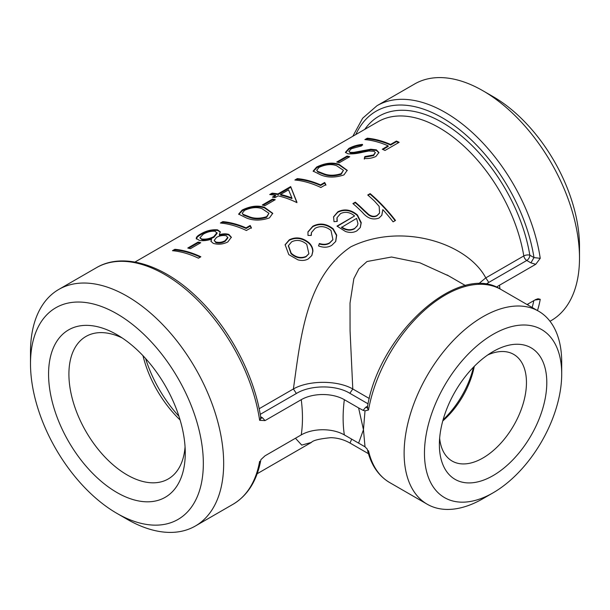 <?xml version="1.0" encoding="UTF-8"?>
<svg xmlns="http://www.w3.org/2000/svg" width="610" height="610" viewBox="0 0 610 610"><rect width="100%" height="100%" fill="white"/><g stroke="black" fill="none" stroke-linecap="round" stroke-linejoin="round"><path stroke-width="0.91" d="M198.441 258.183A122.213 70.562 -120 0 0 172.455 250.695L174.864 249.307A122.213 70.562 -120 0 1 200.858 256.787L198.441 258.183M190.419 248.682A122.213 70.562 -120 0 0 187.773 248.034L198.12 242.063A122.213 70.562 -120 0 1 200.766 242.711L190.419 248.682M199.455 240.439L196.245 238.396C196.237 237.084 197.709 235.62 200.652 233.996C206.226 230.74 211.845 229.36 217.518 229.84L220.309 231.8L219.31 234.736C222.886 233.66 226.058 233.554 228.834 234.423L231.35 237.237L227.797 241.956C223.016 244.335 218.159 244.801 213.241 243.352L210.938 241.27L211.54 239.219C206.958 240.599 202.924 241.011 199.455 240.439M196.298 238.632L196.428 239.044C196.435 237.74 197.915 236.276 200.858 234.652C206.424 231.396 212.036 230.008 217.679 230.488L220.347 232.128M222.802 221.628A122.213 70.562 -120 0 1 246.051 227.865L250.184 225.479L251.35 227.637L246.379 230.504A122.213 70.562 -120 0 0 220.393 223.024L222.802 221.628L223.001 222.284L221.529 223.13M338.992 164.319L347.227 170.304L343.941 174.902C335.355 177.792 327.608 177.777 320.715 174.872L313.136 171.09L316.636 167.041C324.939 163.015 332.397 162.107 338.992 164.319L339.114 164.959L347.235 170.587M339.404 162.672A122.213 70.562 -120 0 0 336.75 162.024L347.098 156.053A122.213 70.562 -120 0 1 349.751 156.694L339.404 162.672M361.494 145.942L351.383 148.703L348.844 151.471L350.392 152.408L353.869 152.37L370.827 149.221L376.362 149.846L378.917 152.523L375.966 156.412C372.618 158.059 368.714 158.752 364.277 158.508L364.818 156.572L373.488 154.986L375.356 152.599L374.06 151.28L368.867 151.021L362.63 152.241C357.041 153.636 352.145 154.155 347.944 153.789L345.412 152.347L348.829 148.451C352.893 146.217 357.445 144.867 362.477 144.395L361.494 145.942M367.304 138.203A122.213 70.562 -120 0 1 390.545 144.44L396.408 141.055A122.213 70.562 -120 0 1 399.154 142.305L385.009 150.464A122.213 70.562 -120 0 0 382.272 149.221L388.128 145.836A122.213 70.562 -120 0 0 364.887 139.599L367.304 138.203L367.502 138.859L366.031 139.705M297.97 259.86L288.804 254.622L285.114 244.709L289.277 239.821C296.033 236.535 302.659 237.557 309.156 242.879C311.664 245.395 312.915 248.171 312.915 251.206L311.855 255.468L308.355 258.853C305.404 260.562 301.942 260.897 297.97 259.86M319.381 243.504C323.315 244.755 326.754 244.526 329.682 242.81L332.923 239.608L330.986 230.435C325.725 226.249 320.433 225.54 315.103 228.292L311.481 232.509L311.275 235.429L307.989 235.422L307.974 231.846L312.8 226.241C319.648 222.673 326.441 223.542 333.197 228.841L336.712 235.14L335.729 241.453L331.68 245.388C327.875 247.614 323.483 247.79 318.512 245.914L319.381 243.504M334.013 221.674L333.579 216.802L337.856 211.777C344.543 208.544 351.07 209.619 357.437 215.002L361.25 222.673L360.304 227.53L356.873 230.839C353.609 232.715 349.812 232.929 345.466 231.472L336.994 226.119L354.585 215.963C350.003 212.127 345.306 211.35 340.502 213.63L337.063 217.663L337.238 221.438L334.013 221.674M374.57 201.193A122.213 70.562 -120 0 0 367.738 195.009L370.148 193.614A122.213 70.562 -120 0 1 395.509 220.454L393.092 221.849A122.213 70.562 -120 0 0 382.813 209.626L381.852 215.254L379.001 218.067C372.878 220.233 367.388 218.365 362.515 212.463A122.213 70.562 -120 0 0 352.908 203.565L355.325 202.177A122.213 70.562 -120 0 1 364.178 210.328L368.631 214.43C371.704 216.573 374.57 216.878 377.254 215.353L379.565 213.012L379.161 206.348L374.57 201.193M485.789 284.351L488.77 282.415L485.789 277.885C467.397 243.184 401.723 221.834 350.811 246.837C305.496 277.321 300.471 339.602 293.395 388.966L259.143 408.738M297.291 178.623A122.213 70.562 -120 0 1 320.54 184.86L324.68 182.474L325.839 184.632L320.868 187.499A122.213 70.562 -120 0 0 294.882 180.019L297.291 178.623L297.489 179.279L296.018 180.125M272.121 193.156A122.213 70.562 -120 0 1 277.916 193.942L290.673 186.576L296.872 202.078L296.376 202.36A122.213 70.562 -120 0 0 278.129 195.871L275.026 197.663A122.213 70.562 -120 0 0 272.395 197.129L275.499 195.337A122.213 70.562 -120 0 0 269.704 194.552L272.121 193.156L272.319 193.812L270.848 194.659M264.915 205.677A122.213 70.562 -120 0 0 262.262 205.029L272.609 199.058A122.213 70.562 -120 0 1 275.255 199.699L264.915 205.677M264.504 207.324L272.739 213.309L269.452 217.907C260.866 220.797 253.119 220.782 246.226 217.877L238.64 214.095L242.147 210.046C250.451 206.02 257.9 205.112 264.504 207.324L264.626 207.964L272.746 213.599M295.461 438.239L301.721 445.102L311.435 442.403L257.184 473.726M260.371 418.041L260.958 418.498L259.639 420.328L265.014 420.603L262.529 417.827L260.851 418.216M549.999 321.272L551.211 320.57A136.587 78.858 -120 0 0 579.5 258.045A136.587 78.858 -120 0 0 482.922 90.753A136.587 78.858 -120 0 0 414.625 83.989L377.003 105.705L362.637 118.241L352.816 136.274M482.922 90.753A136.587 78.858 -120 0 0 482.914 90.753L493.086 96.624L482.922 90.753M499.925 288.896A136.587 78.858 -120 0 0 499.498 285.221L535.732 264.305L540.239 258.327L533.979 257.588L529.823 255.186A126.522 73.047 -120 0 0 456.394 131.92A126.522 73.047 -120 0 0 364.765 129.373M534.787 300.067L540.239 299.296L537.997 298.77L535.732 299.525L527.048 304.535M265.014 420.603L301.248 399.68A136.587 78.858 60 0 1 301.248 434.899L265.014 455.822L260.966 459.574M116.914 513.376L127.078 519.247A136.587 78.858 -120 0 0 195.375 526.011A136.587 78.858 -120 0 0 216.314 416.561A136.587 78.858 -120 0 0 127.086 296.193A136.587 78.858 -120 0 0 58.789 289.43A136.587 78.858 -120 0 0 30.5 351.955L30.5 363.697A122.213 70.562 -120 0 0 116.914 513.376A122.213 70.562 -120 0 0 203.336 463.486A122.213 70.562 -120 0 0 116.914 313.807A122.213 70.562 -120 0 0 30.5 363.697M301.248 434.899A30.47 17.591 180 0 1 344.337 434.899L365.016 446.825L363.461 429.73L365.016 410.843L368.501 409.996L367.235 408.006L367.861 407.518M134.97 262.048L378.093 121.68A122.213 70.562 60 0 1 463.89 146.148A122.213 70.562 60 0 1 523.792 255.948A4.316 1.929 170.7 0 1 529.823 255.186A4.316 2.493 -60 0 1 526.773 260.47L530.929 262.872L533.979 257.588A132.278 76.372 60 0 0 451.392 123.555A132.278 76.372 60 0 0 355.844 134.528M530.929 262.872L535.732 264.305M478.469 283.909L485.789 277.885L523.792 255.948A4.316 2.493 -120 0 0 526.773 260.47L488.77 282.415M499.498 285.221A30.47 17.591 -0 0 0 496.479 287.249M260.226 414.365L296.376 393.488L293.395 388.966C308.767 380.167 337.307 380.099 352.793 388.974L350.064 330.856L350.018 303.086L353.846 278.663L358.932 268.812L367.014 261.515L391.551 257.016L419.932 262.811L448.678 275.888M296.376 393.488C310.231 384.91 335.927 384.651 349.843 393.297L352.793 388.974L369.325 398.521M301.248 399.68A30.47 17.591 180 0 1 344.337 399.68L358.604 407.922L363.461 429.73L358.604 443.142M367.624 406.191L365.703 407.305L363.118 410.355L358.604 407.922M367.22 449.097L365.016 446.825M311.39 442.425C313.075 440.359 319.548 438.781 330.811 437.675C337.551 437.835 343.956 439.635 350.041 443.074L351.665 439.131M493.086 492.827L482.914 498.698A111.432 64.332 -60 0 1 427.206 504.218A111.432 64.332 -60 0 1 404.125 453.207A111.432 64.332 -60 0 1 452.765 341.074A111.432 64.332 -60 0 1 538.63 311.222A111.432 64.332 -60 0 1 561.711 362.226L561.711 373.968A97.051 56.036 -60 0 1 493.086 492.827A97.051 56.036 -60 0 1 424.461 453.207A97.051 56.036 -60 0 1 493.086 334.349A97.051 56.036 -60 0 1 561.711 373.968M365.703 407.305L367.342 407.693M363.118 410.355L365.016 410.843M185.059 446.825A82.274 47.504 60 0 1 168.223 478.972A82.274 47.504 60 0 1 104.821 456.928A82.274 47.504 60 0 1 68.907 374.128A82.274 47.504 60 0 1 85.941 336.468A82.274 47.504 60 0 1 122.206 337.963M48.571 374.128A96.654 55.807 -120 0 0 116.914 492.506A96.654 55.807 -120 0 0 185.265 453.047A96.654 55.807 -120 0 0 116.914 334.669A96.654 55.807 -120 0 0 48.571 374.128M142.976 355.676A82.274 47.504 -120 0 0 180.102 419.977M487.733 354.967A61.58 35.555 -60 0 1 513.704 354.387A61.58 35.555 -60 0 1 526.461 382.577A61.58 35.555 -60 0 1 499.582 444.553A61.58 35.555 -60 0 1 452.124 461.053A61.58 35.555 -60 0 1 439.642 438.27M439.375 444.599A75.96 43.851 120 0 0 493.086 475.609A75.96 43.851 120 0 0 546.796 382.577A75.96 43.851 120 0 0 493.086 351.566A75.96 43.851 120 0 0 439.375 444.599M442.768 420.946A61.58 35.555 120 0 0 474.298 366.335M579.5 258.045L579.5 246.303A122.213 70.562 -120 0 0 493.086 96.624M473.459 367.189A65.895 38.041 -60 0 1 443.089 419.794M178.959 416.31A92.079 53.161 60 0 1 145.584 358.497M353.213 203.824L355.203 202.672A121.489 70.142 -120 0 1 364.01 210.785L368.44 214.865C371.49 216.992 374.357 217.29 377.033 215.757L377.254 215.353M377.033 215.757L379.458 213.21M368.44 214.865L368.631 214.43M355.203 202.672L355.325 202.177M381.746 215.437L382.813 209.626M395.135 220.667A121.489 70.142 -120 0 0 370.034 194.117L370.148 193.614M368.036 195.261L370.034 194.117M333.517 217.046L337.742 212.28C344.421 209.047 350.925 210.107 357.262 215.452L361.044 223.085L360.197 227.721M337.856 211.777L337.742 212.28M357.437 215.002L357.262 215.452M361.25 222.673L361.044 223.085M337.231 226.34L354.585 215.963M337.002 217.915L336.987 221.453M354.364 228.849L357.338 225.669L357.963 223.664L356.591 218.388L341.493 227.446C346.015 230.466 350.308 230.931 354.364 228.849L357.239 225.86M341.676 227.004C346.213 230.046 350.521 230.527 354.578 228.437M319.183 243.931C323.109 245.167 326.533 244.93 329.469 243.222L332.824 239.799M329.682 242.81L329.469 243.222M311.42 232.768L311.1 235.429M307.913 232.105L312.686 226.745C319.533 223.184 326.312 224.03 333.022 229.291L336.484 235.429L335.622 241.636M312.8 226.241L312.686 226.745M333.197 228.841L333.022 229.291M285.061 244.961L289.163 240.325C295.919 237.038 302.522 238.045 308.98 243.329C311.474 245.83 312.716 248.598 312.701 251.617L311.74 255.651M289.277 239.821L289.163 240.325M309.156 242.879L308.98 243.329M312.915 251.206L312.701 251.617M288.37 245.891L291.031 253.668C295.88 257.931 300.86 258.975 305.976 256.779L308.774 253.859M306.723 244.259C301.798 240.18 296.765 239.372 291.633 241.842L288.438 245.639L291.206 253.219C296.071 257.504 301.065 258.556 306.197 256.375L308.881 253.661L306.723 244.259M291.031 253.668L291.206 253.219M305.976 256.779L306.197 256.375M382.912 149.503L388.196 146.453L388.128 145.836M390.545 144.44L390.606 145.058A121.489 70.142 -120 0 0 367.502 138.859M390.606 145.058L396.469 141.673L396.408 141.055M398.589 142.626A121.489 70.142 -120 0 0 396.469 141.673M348.844 151.471L350.552 153.057L354.013 153.018L370.933 149.854L376.439 150.472L378.917 152.82M350.392 152.408L350.552 153.057M353.869 152.37L354.013 153.018M370.827 149.221L370.933 149.854M376.362 149.846L376.439 150.472M364.345 159.126L364.894 157.197L373.549 155.603L375.356 152.599M364.818 156.572L364.894 157.197M373.488 154.986L373.549 155.603M345.557 152.66L349.034 149.107C353.091 146.873 357.628 145.516 362.653 145.05M348.829 148.451L349.034 149.107M349.019 157.113A121.489 70.142 -120 0 0 347.25 156.694L347.098 156.053M337.658 162.229L347.25 156.694M313.273 171.425L316.834 167.689C325.168 163.671 332.587 162.763 339.114 164.959M316.636 167.041L316.834 167.689M316.697 170.243L317.833 171.989L323.262 174.125C328.439 176.343 334.41 176.397 341.173 174.292L343.445 170.304L336.59 165.714C331.55 163.838 325.725 164.38 319.106 167.338L316.697 170.243L317.665 171.341L323.14 173.484C328.363 175.718 334.356 175.779 341.12 173.675L343.445 170.304M317.833 171.989L317.665 171.341M323.262 174.125L323.14 173.484M341.173 174.292L341.12 173.675M320.54 184.86L320.601 185.478A121.489 70.142 -120 0 0 297.489 179.279M320.601 185.478L324.741 183.091L325.885 185.242M324.68 182.474L324.741 183.091M273.371 197.312L275.667 195.985L275.499 195.337M277.916 193.942L278.084 194.598A121.489 70.142 -120 0 0 272.319 193.812M278.084 194.598L290.84 187.224L296.91 202.688M290.673 186.576L290.84 187.224M291.908 197.968L291.992 198.593A121.489 70.142 -120 0 0 280.691 195.124L280.539 194.476L288.56 189.847L291.908 197.968A122.213 70.562 -120 0 0 280.539 194.476M274.531 200.126A121.489 70.142 -120 0 0 272.754 199.706L272.609 199.058M263.169 205.242L272.754 199.706M238.777 214.43L242.345 210.702C250.672 206.676 258.099 205.768 264.626 207.964M242.147 210.046L242.345 210.702M242.208 213.248L243.337 214.994L248.773 217.129C253.951 219.348 259.921 219.409 266.684 217.297L268.957 213.309L262.094 208.727C257.062 206.843 251.228 207.385 244.61 210.343L242.2 213.256L243.177 214.346L248.651 216.489C253.874 218.723 259.868 218.784 266.623 216.68L268.957 213.309M243.337 214.994L243.177 214.346M248.773 217.129L248.651 216.489M266.684 217.297L266.623 216.68M246.051 227.865L246.112 228.483A121.489 70.142 -120 0 0 223.001 222.284M246.112 228.483L250.245 226.096L251.396 228.247M250.184 225.479L250.245 226.096M200.652 233.996L200.858 234.652M217.518 229.84L217.679 230.488M219.31 234.736L219.425 235.368C222.993 234.293 226.157 234.187 228.918 235.048L231.365 237.542M228.834 234.423L228.918 235.048M211.022 241.583L211.54 239.219M199.882 237.824L201.979 239.684C206.02 240.111 210.015 239.288 213.965 237.221L217.152 233.279L215.033 231.22C210.969 230.961 207.019 231.975 203.176 234.263L199.882 237.824L201.819 239.036C205.89 239.463 209.901 238.647 213.843 236.581L217.023 232.646M214.186 240.401L215.826 242.62C219.158 243.413 222.299 242.948 225.25 241.225L227.881 237.915L226.386 235.796C223.001 235.117 219.737 235.643 216.588 237.374L214.186 240.401L215.742 241.995C219.089 242.788 222.238 242.33 225.189 240.607L227.812 237.298M215.826 242.62L215.742 241.995M225.25 241.225L225.189 240.607M201.979 239.684L201.819 239.036M213.965 237.221L213.843 236.581M200.042 243.131A121.489 70.142 -120 0 0 198.265 242.711L198.12 242.063M188.681 248.247L198.265 242.711M200.293 257.115A121.489 70.142 -120 0 0 175.062 249.963L174.864 249.307M173.591 250.809L175.062 249.963M262.529 417.827L260.615 416.729M260.836 418.125C254.744 375.935 229.505 328.119 197.167 297.413C163.343 264.458 122.923 251.93 96.403 267.714A136.587 78.858 60 0 1 164.7 274.477A136.587 78.858 60 0 1 259.639 420.328M540.239 258.327A136.587 78.858 -120 0 0 445.3 112.476A136.587 78.858 -120 0 0 377.003 105.705M537.471 310.551A136.587 78.858 -120 0 0 540.239 299.296M259.639 461.297A136.587 78.858 60 0 1 232.997 504.295L195.375 526.011M527.909 305.031A126.522 73.047 -120 0 0 528.268 303.833M533.826 300.623A132.278 76.372 60 0 1 532.149 307.478M349.843 393.297L368.097 403.843M427.206 504.218L389.584 482.502A111.432 64.332 -60 0 1 368.501 450.683M368.501 409.996A111.432 64.332 -60 0 1 423.531 311.13A111.432 64.332 -60 0 1 501.016 289.498L538.63 311.222M344.337 399.68A136.587 78.858 120 0 0 344.337 434.899M364.01 210.785L364.178 210.328M362.851 150.639L362.981 151.28M96.403 267.714L58.789 289.43M260.844 459.932C256.978 480.703 247.69 495.488 232.997 504.295M368.455 453.695L350.087 443.096M389.584 482.502C378.322 475.785 370.903 464.751 367.327 449.402M465.506 285.602L447.092 274.973M367.342 407.686C378.459 334.501 458.674 261.217 501.016 289.498M448.411 275.735L447.031 274.919M379.565 213.012L379.359 213.408M336.918 218.166L337.063 217.663M357.14 226.066L357.338 225.669M332.724 239.997L332.923 239.608M311.336 233.02L311.481 232.509M288.294 246.143L288.438 245.639M308.675 254.057L308.881 253.661"/></g></svg>
